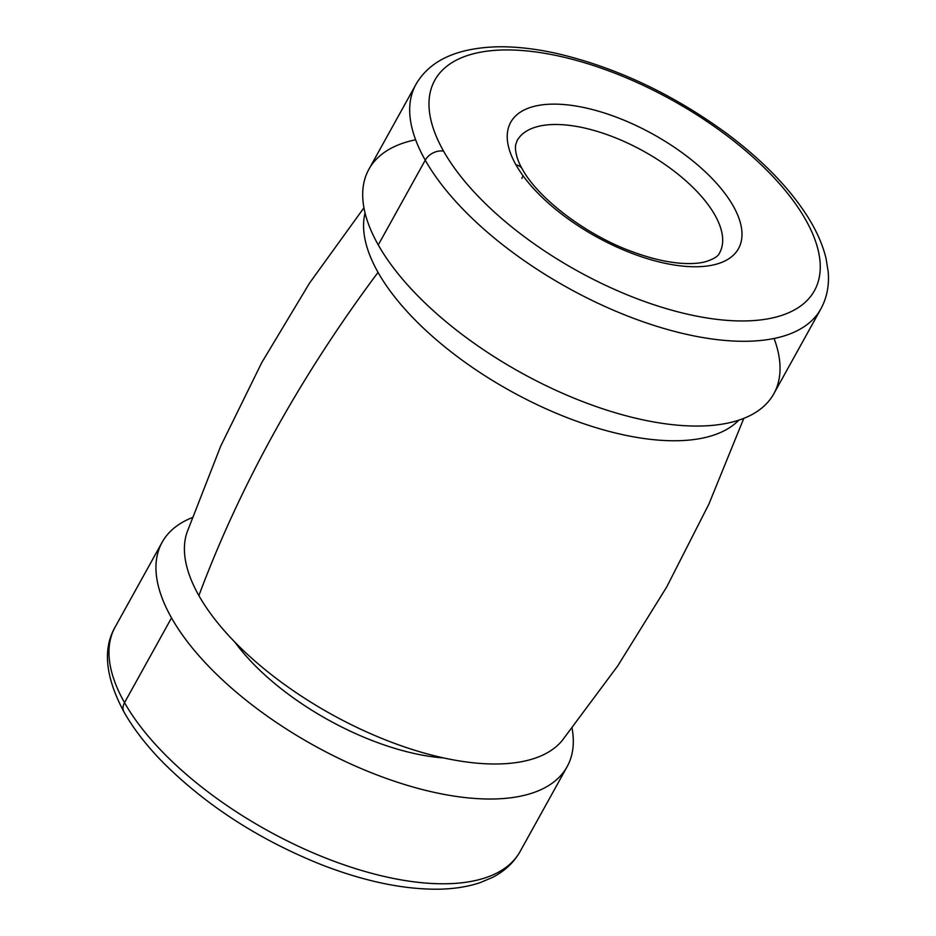 <?xml version="1.0" encoding="UTF-8"?>
<svg xmlns="http://www.w3.org/2000/svg" width="936" height="936" viewBox="0 0 936 936"><rect width="100%" height="100%" fill="white"/><g stroke="black" fill="none" stroke-linecap="round" stroke-linejoin="round"><path stroke-width="1.4" d="M719.585 252.872A115.748 52.077 29 0 0 643.594 151.211A115.748 52.077 29 0 0 517.117 140.634A115.748 52.077 -151 0 1 643.594 151.211A115.748 52.077 -151 0 1 719.585 252.872C718.392 256.218 713.665 259.178 705.405 261.752C699.052 263.461 690.85 263.964 680.811 263.273C666.315 262.15 650.192 258.313 632.455 251.761C585.807 234.983 537.732 197.894 522.323 169.053A14.473 10.413 150.5 0 0 515.993 164.876A130.221 58.582 29 0 0 717.456 263.858A130.221 58.582 29 0 0 640.399 127.612A130.221 58.582 29 0 0 515.993 164.876A14.473 10.413 -29.5 0 1 522.323 169.053C518.006 162.01 514.496 151.456 515.689 144.776L517.117 140.634M522.967 175.64A14.473 10.413 -29.5 0 1 521.797 178.46A14.473 10.413 150.5 0 0 522.967 175.64M443.582 151.152A217.035 97.636 29 0 0 779.36 316.134A217.035 97.636 29 0 0 650.918 89.06A217.035 97.636 29 0 0 443.582 151.152A217.035 97.636 -151 0 1 650.918 89.06A217.035 97.636 -151 0 1 779.36 316.134A217.035 97.636 -151 0 1 443.582 151.152A14.473 10.413 150.5 0 0 425.248 160.173A231.508 104.153 29 0 0 633.403 318.252A231.508 104.153 29 0 0 820.825 308.985A231.508 104.153 -151 0 1 633.403 318.252A231.508 104.153 -151 0 1 425.248 160.173A14.473 10.413 -29.5 0 1 443.582 151.152M515.993 164.876A130.221 58.582 -151 0 1 640.399 127.612A130.221 58.582 -151 0 1 717.456 263.858A130.221 58.582 -151 0 1 515.993 164.876M774.084 338.481A231.508 104.153 -151 0 1 635.848 418.24A231.508 104.153 -151 0 1 378.261 244.939A231.508 104.153 29 0 1 368.889 169.276L415.876 84.521A231.508 104.153 29 0 0 425.248 160.173A231.508 104.153 -151 0 1 415.876 84.521C429.565 60.594 456.686 48.017 497.25 46.8C515.373 46.496 535.018 48.672 556.171 53.329C615.631 67.158 672.457 93.846 726.628 133.403C763.472 160.934 791.06 189.634 809.418 219.527C817.502 232.888 823.048 245.911 826.078 258.617L828.196 271.849C829.343 285.468 826.886 297.847 820.825 308.985L773.838 393.752A231.508 104.153 29 0 1 586.416 403.018A231.508 104.153 29 0 1 378.261 244.939L425.248 160.173L378.261 244.939A231.508 104.153 -151 0 1 415.631 139.78M363.94 207.792L309.617 282.988L261.752 362.618L220.767 445.992L187.024 532.35A215.221 96.829 29 0 0 198.888 595.6A1323.141 952.626 -29.5 0 1 378.05 272.376A215.221 96.829 29 0 0 559.868 414.742A215.221 96.829 29 0 0 738.797 420.17A215.221 96.829 -151 0 1 559.868 414.742A215.221 96.829 -151 0 1 378.05 272.376A215.221 96.829 -151 0 1 365.052 212.999A215.221 96.829 29 0 0 378.05 272.376A1323.141 952.626 150.5 0 0 198.888 595.6A215.221 96.829 29 0 0 384.673 739.58A215.221 96.829 29 0 0 562.314 740.376L617.666 665.999L666.654 587.071L708.821 504.27L743.804 418.357M234.901 642.166A166.397 74.857 29 0 0 443.816 757.961A166.397 74.857 -151 0 1 234.901 642.166M171.522 617.9A231.508 104.153 29 0 0 416.075 787.866A231.508 104.153 29 0 0 572.06 728.196A231.508 104.153 -151 0 1 567.111 766.713A231.508 104.153 -151 0 1 379.677 775.979A231.508 104.153 -151 0 1 171.522 617.9A231.508 104.153 -151 0 1 162.15 542.236A231.508 104.153 -151 0 1 192.196 517.631A231.508 104.153 29 0 0 171.522 617.9L124.535 702.655A231.508 104.153 29 0 0 332.701 860.746A231.508 104.153 29 0 0 520.124 851.479A231.508 104.153 -151 0 1 332.701 860.746A231.508 104.153 -151 0 1 124.535 702.655L171.522 617.9M567.111 766.713L520.124 851.479C513.887 862.512 504.68 871.159 492.523 877.406L480.191 882.625C467.813 886.79 453.82 888.978 438.212 889.2C403.135 889.481 364.162 881.291 321.305 864.642C259.05 839.65 206.306 805.615 163.063 762.501C146.601 745.699 133.579 728.887 124.02 712.074A14.473 10.413 -29.5 0 1 124.535 702.655A14.473 10.413 150.5 0 0 124.02 712.074C105.44 677.348 102.492 648.987 115.163 627.003A231.508 104.153 29 0 0 124.535 702.655A231.508 104.153 -151 0 1 115.163 627.003L162.15 542.236"/></g></svg>
